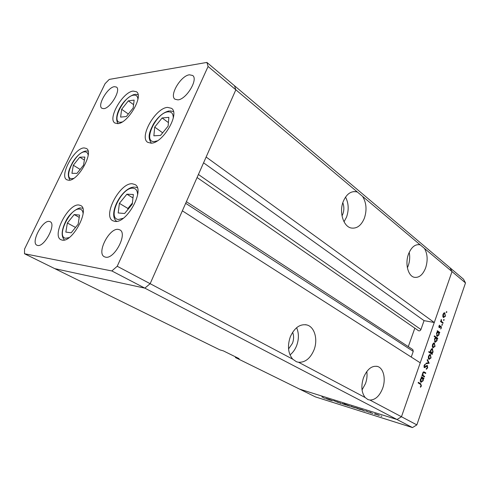 <?xml version="1.0" encoding="UTF-8"?>
<svg xmlns="http://www.w3.org/2000/svg" width="490" height="490" viewBox="0 0 490 490"><rect width="100%" height="100%" fill="white"/><g stroke="black" fill="none" stroke-linecap="round" stroke-linejoin="round"><path stroke-width="0.73" d="M151.03 143.172L147.729 142.327C138.817 137.218 155.526 107.91 167.568 107.39L171.482 108.308C180.375 113.453 162.723 143.637 151.03 143.172M114.881 221.4L112.767 220.739C102.337 215.716 119.97 182.525 132.276 183.762L135.02 184.552C145.42 189.563 126.837 223.74 114.881 221.4M62.199 240.112L60.913 239.696C51.487 235.647 68.367 203.344 78.921 204.998L80.691 205.518C90.123 209.5 72.465 242.74 62.199 240.112M68.576 180.253L66.812 179.775C58.953 176.032 74.566 147.588 84.2 147.931L86.381 148.464C94.264 152.157 77.941 181.41 68.576 180.253M117.661 123.645L114.887 123.015C107.335 118.801 122.8 91.875 133.17 91.079L136.422 91.734C143.987 95.948 127.737 123.658 117.661 123.645M118.329 229.394C109.325 227.642 96.242 253.189 104.395 256.772L105.558 257.164C114.391 259.522 127.957 233.436 119.829 229.871L118.329 229.394M103.745 108.651L101.896 108.272C96.989 105.577 107.592 87.257 114.366 86.675L116.424 87.061C121.336 89.75 110.385 108.437 103.745 108.651M37.638 245.453L36.928 245.221C30.601 242.673 42.391 220.016 49.245 221.431L50.17 221.713C56.503 224.212 44.357 247.321 37.638 245.453M189.422 74.792C180.822 75.625 169.056 95.489 174.985 99.213L177.888 99.874C186.31 99.519 198.56 79.233 192.643 75.472L189.422 74.792M208.091 66.469L235.837 89.805L234.502 85.75L463.491 279.178L465.5 282.932L452.013 271.589L450.016 267.797L452.013 271.589L235.837 89.805L206.131 157.027L434.275 322.512L452.013 271.589L401.463 416.745L397.023 419.52L299.611 389.121L235.506 357.577L239.114 358.637L223.379 350.883L219.79 349.842L54.807 268.655L144.844 288.138L150.148 283.692L235.837 89.805L234.502 85.75L206.896 62.426L109.246 79.411L105.062 83.674L24.567 249.03L24.5 253.746L111.843 270.946L117.22 266.26L208.091 66.469L206.896 62.426M376.724 366.263L377.625 366.489C383.633 368.229 386.065 379.187 382.623 388.38C379.542 396.079 375.309 399.969 369.913 400.042L401.463 416.745L420.242 362.814L182.347 210.835L150.148 283.692L117.22 266.26M369.913 400.042L367.972 399.595L365.179 397.537L298.6 362.282L296.505 361.779L292.732 359.182L150.148 283.692L144.844 288.138L111.843 270.946M465.5 282.932L416.849 424.891L401.463 416.745L397.023 419.52L144.844 288.138L54.807 268.655L24.5 253.746M288.555 348.96L292.457 343.337C293.896 339.392 293.951 335.699 292.616 332.269M342.014 215.876L342.792 214.216C344.201 210.302 344.207 206.48 342.81 202.75M377.625 366.489C371.885 365.356 367.175 369.093 363.507 377.692C360.885 385.973 361.449 392.588 365.179 397.537M362.049 389.924L365.485 383.609C366.937 379.493 367.371 375.463 366.796 371.506M298.6 362.282C305.215 362.526 310.342 358.435 313.974 350.001C318.09 339.778 314.764 327.167 307.181 325.035C300.205 323.608 294.582 327.522 290.319 336.777C287.244 345.928 288.046 353.394 292.732 359.182M290.007 354.907C292.879 352.653 295.09 349.566 296.64 345.646C298.98 339.166 298.974 333.182 296.622 327.694M357.522 192.129L356.248 191.743C350.791 190.959 346.485 194.144 343.325 201.31C338.884 211.894 343.312 226.539 351.152 227.997C356.806 228.855 361.204 225.627 364.333 218.301C367.047 210.155 366.459 202.848 362.582 196.38M344.029 221.774L346.522 217.162C349.015 209.983 348.69 203.289 345.536 197.084M420.316 244.933L419.752 244.767C415.091 244.069 411.343 247.162 408.513 254.041C404.844 263.51 408.005 276.005 414.221 277.279C419.024 278.02 422.827 274.89 425.632 267.889C427.972 260.429 427.574 253.93 424.438 248.399M407.38 267.803L408.213 265.819C409.769 261.329 410.106 256.834 409.211 252.338M185.673 203.313L413.248 351.385L411.251 357.069M434.275 322.512L424.058 320.644L420.935 329.519C420.316 330.738 419.495 331.13 418.472 330.689L418.27 330.511M414.828 328.171L408.299 346.638M413.248 351.385L412.788 349.572L186.39 201.684M235.506 357.577L235.316 356.769M203.571 162.821L424.058 320.644M331.687 400.618L328.582 399.148L332.802 400.716L329.923 399.699L331.687 400.618M338.314 402.535L333.58 400.581L338.314 402.535M341.291 403.638L336.991 401.782L340.526 403.258L340.14 402.768L341.291 403.638M342.149 403.656L346.167 405.059L342.24 403.423M350.907 406.4L354.993 407.827L350.993 406.167M362.343 409.824L364.97 411.073L359.409 408.93L362.367 409.75M381.759 416.353L380.932 416.004L381.784 416.286M412.476 427.574L315.419 396.9L299.611 389.121L397.023 419.52L412.476 427.574L416.849 424.891M375.113 413.995L379.407 415.483L375.199 413.756M375.156 414.283L374.336 413.934L375.181 414.215M372.817 413.536L369.687 412.029L372.817 413.536M371.095 413.003L370.275 412.66L371.12 412.935M365.736 410.92L369.203 412.335L365.779 410.798M357.724 408.378L360.328 409.615L354.803 407.484L357.749 408.311M347.796 405.585L344.084 403.797L350.172 406.173L347.808 405.549M327.755 398.983L330.358 400.201L325.562 398.45L327.779 398.915M324.711 398.376L321.906 396.869L324.711 398.376M424.61 376.412L424.42 376.975L421.884 375.407L422.08 374.844L422.539 375.126L422.643 373.055L424.052 371.892L425.81 372.939L425.62 373.502L423.832 372.467L422.925 373.349L423.048 375.334L424.61 376.412L423.011 376.106M427.366 365.473L427.672 367.855L426.263 369.288L426.276 368.645L427.323 367.635L427.17 366.03L424.469 367.635L424.071 365.503L425.234 364.199L425.271 364.848L424.401 365.797L424.597 367.035L427.004 365.387M429.179 363.194L425.92 363.752L426.135 363.139L428.487 362.796L427.188 360.095L427.402 359.482L429.179 363.194L427.856 362.888M428.964 359.421L428.297 358.215L428.487 356.193L429.497 354.729L430.349 354.57L431.059 357.896L428.964 359.421M432.976 347.827L432.315 346.608L432.505 344.593L433.509 343.147L434.324 342.994L435.053 346.338L432.976 347.827M437.631 331.571L437.178 331.246L437.374 330.695L439.806 332.434L439.616 332.986L439.193 332.685L439.022 334.848L437.227 336.44L436.504 333.041L437.631 331.571M446.831 312.24L446.384 312.54L446.666 311.493L446.831 312.24L446.237 312.136M443.432 317.587L442.795 316.344L442.985 314.341L443.965 312.951L444.706 312.816L445.459 316.203L443.432 317.587M444.112 320.111L443.664 320.417L443.946 319.364L444.112 320.111L443.511 320.007M443.138 322.775L442.948 323.327L440.541 321.55L440.731 321.005L441.086 321.262L441.312 319.462L441.539 321.477L443.138 322.775L441.9 322.555M442.439 324.962L441.986 325.268L442.274 324.221L442.439 324.962L441.833 324.852M439.169 327.651L438.924 326.052L439.671 325.158L439.346 327.093L441.006 326.064L441.404 327.957L440.632 329.004L441.098 327.773L440.896 326.659L439.169 327.651M435.622 337.445L434.158 336.416L434.348 335.858L437.784 338.272L437.595 338.823L437.172 338.529L437 340.697L435.187 342.302L434.471 338.909L435.622 337.445M431.953 353.529L432.413 353.835L432.217 354.393L428.732 352.065L428.922 351.502L430.385 352.482L430.532 350.289L432.382 348.653L433.087 352.028L431.953 353.529L430.416 353.192M421.706 377.57L421.235 377.282L421.431 376.712L423.966 378.274L423.77 378.844L423.336 378.574L423.164 380.755L421.008 382.365C420.261 381.722 420.102 380.644 420.543 379.131L421.706 377.57M421.069 385.728L420.475 384.307L418.148 382.904L418.344 382.329L420.708 383.756L421.418 385.973L420.487 387.265L420.334 386.769L421.069 385.728M444.191 312.841L445.024 312.981M445.11 316.148L445.459 316.203M444.84 313.526L443.279 314.568L443.848 317.159L445.165 315.989L444.84 313.526M442.929 314.507L443.279 314.568M442.948 316.926L443.622 317.042M440.663 321.189L441.086 321.262M441.061 319.884L441.466 319.952M440.994 320.142L441.325 320.203M440.62 321.311L441.539 321.477M439.187 325.574L439.751 325.679M438.881 326.205L439.224 326.273M438.826 326.995L439.346 327.093M440.755 326.064L441.159 326.138M441.049 327.89L441.404 327.957M440.143 326.579L440.7 326.683M439.659 327.081L440.216 327.179M439.138 327.626L439.616 327.718M437.521 331.626L438.011 331.975M438.47 332.177L439.806 332.434M438.771 332.606L439.193 332.685M438.666 334.78L439.022 334.848M438.403 332.122L436.81 333.249L437.331 335.846L438.728 334.621L438.403 332.122M436.461 333.182L436.81 333.249M436.449 335.613L437.141 335.748M435.537 337.488L436.045 337.843M436.406 337.996L437.784 338.272M436.749 338.443L437.172 338.529M436.651 340.624L437 340.697M436.382 337.971L434.777 339.117L435.298 341.708L436.713 340.464L436.382 337.971M434.428 339.043L434.777 339.117M434.41 341.469L435.108 341.616M433.889 342.982L434.599 343.129M434.704 346.265L435.053 346.338M434.41 343.686L432.805 344.807L433.362 347.361L434.752 346.136L434.41 343.686M432.462 344.733L432.805 344.807M432.45 347.116L433.172 347.269M430.869 353.492L432.413 353.835M428.842 352.139L430.385 352.482M431.966 348.635L432.639 348.782M432.737 351.949L433.087 352.028M430.722 352.959L430.392 353.174M429.234 352.224L429.467 352.555M429.724 352.733L430.104 352.769M431.169 353.002L432.786 351.826L432.266 349.248L430.833 350.503L431.169 353.002L429.626 352.665M430.483 350.43L430.833 350.503M429.938 354.546L430.6 354.693M430.71 357.816L431.059 357.896M430.41 355.256L428.793 356.401L429.344 358.95L430.759 357.694L430.41 355.256M428.444 356.322L428.793 356.401M428.425 358.692L429.16 358.858M427.629 362.925L429.148 363.28M427.274 367.763L427.672 367.855M426.116 365.889L426.753 366.042M424.113 367.347L424.989 367.555M424.542 364.676L425.271 364.848M424.009 365.699L424.401 365.797M423.93 366.857L424.518 366.998M422.025 374.997L422.539 375.126M423.354 371.996L425.81 372.939M423.054 372.277L423.832 372.467M422.582 373.264L422.925 373.349M422 375.077L423.048 375.334M421.915 375.316L423.035 376.02M421.271 377.184L423.966 378.274M422.864 378.452L423.336 378.574M422.815 380.669L423.164 380.755M422.515 378.066L420.855 379.315L421.357 381.863L422.864 380.546L422.515 378.066M420.512 379.223L420.855 379.315M420.451 381.6L421.21 381.796M418.191 382.782L419.808 383.909M421.014 385.869L421.418 385.973M378.513 415.061L375.23 413.928L378.537 414.999M363.194 410.259L359.954 409.132L363.225 410.185M358.558 408.801L355.348 407.686L358.582 408.727M354.099 407.404L350.975 406.314L354.123 407.343M346.945 405.157L350.093 406.253L346.945 405.157M345.272 404.636L342.204 403.564L345.291 404.575M328.637 399.344L325.562 398.45M325.593 398.346L328.612 399.405M132.282 204.177L133.36 194.493L126.879 194.187L119.389 203.338L118.2 212.96L124.613 213.499L132.282 204.177M132.41 202.995L127.908 208.464L127.774 209.653M127.908 208.464L119.389 203.338M132.974 197.948L126.879 194.187M168.125 126.108L168.854 117.355L162.117 117.961L154.705 127.106L153.866 135.816L160.542 135.418L168.125 126.108M162.668 132.808L154.705 127.106M168.419 122.586L162.117 117.961M133.188 107.965L134.144 100.101L128.343 100.842L121.642 109.276L120.601 117.104L126.347 116.54L133.188 107.965M128.343 114.035L121.642 109.276M133.592 104.652L128.343 100.842M83.545 165.167L84.868 157.051L79.729 157.18L73.322 165.246L71.926 173.319L77.01 173.368L83.545 165.167M80.146 169.43L73.322 165.246M84.372 160.083L79.729 157.18M78.143 224.224L79.594 215.073L74.186 214.559L67.375 222.999L65.838 232.089L71.185 232.799L78.143 224.224M75.521 227.458L67.375 222.999M79.227 217.389L74.186 214.559M198.413 174.477L420.935 329.519M441.092 321.961L442.329 322.181M425.289 366.698L425.81 366.826M423.55 371.892L424.524 372.13M422.123 375.45L423.697 375.848M419.134 383.352L420.708 383.756M137.598 194.91C137.549 190.671 135.993 188.43 132.931 188.203C121.489 187.045 106.63 218.914 118.507 219.465L123.247 218.271M173.258 118.084C173.331 113.717 171.629 111.628 168.156 111.824C156.237 112.345 142.094 142.688 154.448 141.549L157.351 140.838M137.923 99.194C137.696 96.23 136.306 94.888 133.752 95.158C123.498 95.967 110.226 123.652 120.895 122.218L122.255 121.937M88.176 155.208C87.833 152.935 86.718 151.814 84.831 151.839C75.779 151.533 62.414 179.015 71.871 178.697L73.702 178.372M83.104 213.444C82.779 210.755 81.61 209.304 79.601 209.089C70.07 207.589 55.787 237.381 65.734 238.256L69.157 237.583M197.072 177.521L418.472 330.689M417.976 244.602L419.752 244.767M353.216 191.651L356.248 191.743M305.552 324.68L307.181 325.035M444.595 313.404L443.609 313.239M443.848 317.159L442.985 317.012M439.42 327.124L438.826 327.014M440.853 326.652L440.185 326.524M438.176 332.006L437.233 331.828M437.331 335.846L436.474 335.675M436.161 337.861L435.243 337.677M435.298 341.708L434.434 341.53M434.201 343.588L433.215 343.38M433.362 347.361L432.474 347.171M431.372 353.1L429.791 352.757M432.266 349.248L431.274 349.039M430.22 355.164L429.228 354.944M429.344 358.95L428.444 358.741M427.047 365.981L426.227 365.791M424.597 367.035L423.936 366.881M422.349 377.986L421.412 377.753M421.357 381.863L420.463 381.637M137.341 187.701L134.958 187.113M134.236 187.1C122.114 187.002 107.243 214.614 116.657 221.345M173.454 111.555L169.846 110.85M169.025 110.942C163.244 112.382 158.056 116.743 153.45 124.019C149.854 131.259 146.939 136.912 151.379 143.147M138.051 94.65L135.289 94.282M134.487 94.405C122.647 98.061 112.908 116.761 118.115 123.59M88.084 151.153L86.571 150.926M85.811 150.969C81.003 152.065 76.55 155.949 72.459 162.631C69.206 169.277 66.426 174.434 69.997 180.093M82.755 208.293L81.659 208.06M81.009 208.017C79.055 207.123 70.156 212.342 66.132 220.482C61.489 229.694 60.919 236.192 64.435 239.978"/></g></svg>
